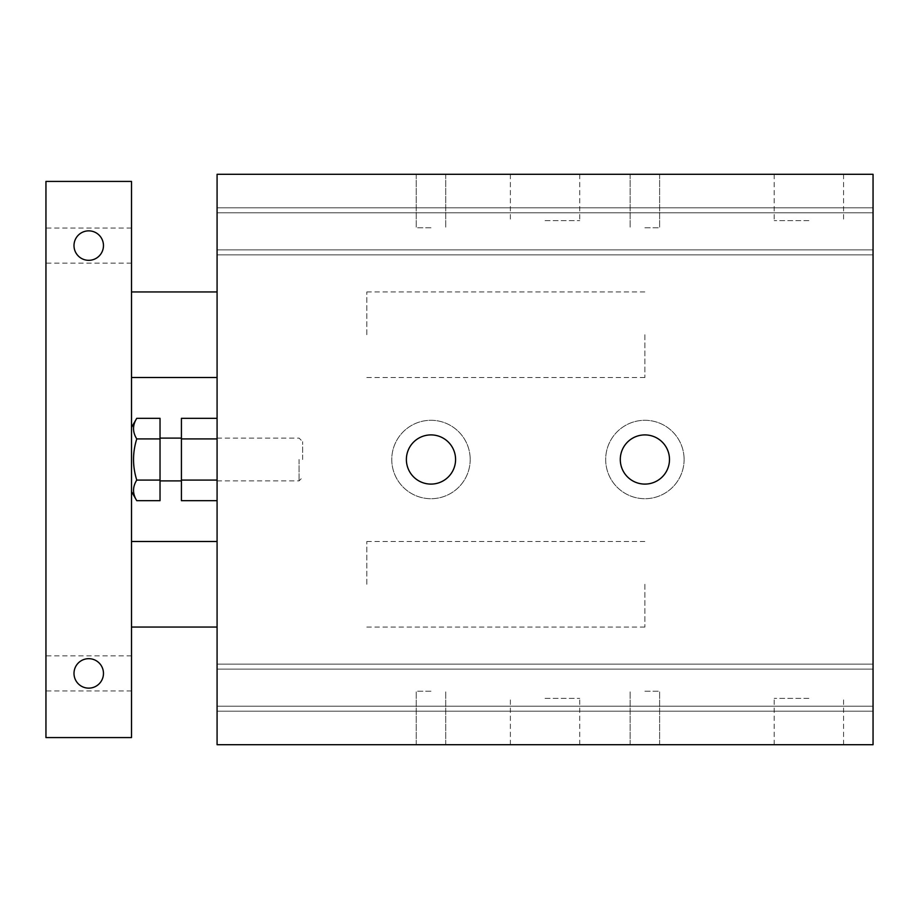 <?xml version="1.0" encoding="UTF-8"?>
<svg xmlns="http://www.w3.org/2000/svg" width="919" height="919" viewBox="0 0 919 919"><rect width="100%" height="100%" fill="white"/><g stroke="black" fill="none" stroke-linecap="round" stroke-linejoin="round"><path stroke-width="0.69" stroke-dasharray="4.59 3.45" d="M181.422 459.5L181.422 438.11L181.422 459.5M217.079 459.5L217.079 480.89L217.079 459.5M217.079 480.086L217.079 438.914L217.079 500.671L217.079 480.086L181.422 480.086L181.422 418.329M181.422 500.671L181.422 480.086M217.079 438.914L217.079 418.329L217.079 438.914L181.422 438.914M217.079 174.288L217.079 744.712L873.05 744.712L873.05 174.288L217.079 174.288M217.079 334.723L217.079 291.943L217.079 334.723M217.079 584.277L217.079 541.498L217.079 584.277M808.881 744.712L774.189 744.712L808.881 744.712M808.881 698.36L774.189 698.36L808.881 698.36M545.059 744.712L579.751 744.712L545.059 744.712M545.059 698.36L579.751 698.36L545.059 698.36M430.977 744.712L416.238 744.712L430.977 744.712M430.977 691.226L416.238 691.226L430.977 691.226M644.885 744.712L659.624 744.712L644.885 744.712M644.885 691.226L659.624 691.226L644.885 691.226M644.885 174.288L630.147 174.288L644.885 174.288M644.885 227.774L659.624 227.774L644.885 227.774M430.977 174.288L416.238 174.288L430.977 174.288M430.977 227.774L416.238 227.774L430.977 227.774M545.059 174.288L579.751 174.288L545.059 174.288M545.059 220.64L579.751 220.64L545.059 220.64M808.881 174.288L774.189 174.288L808.881 174.288M808.881 220.64L774.189 220.64L808.881 220.64M470.195 459.5A39.218 39.218 0 0 1 411.367 493.457A39.218 39.218 0 0 1 411.367 425.543A39.218 39.218 0 0 1 470.195 459.5A39.218 39.218 0 0 0 411.367 425.543A39.218 39.218 0 0 0 411.367 493.457A39.218 39.218 0 0 0 470.195 459.5M406.382 459.5A24.595 24.595 0 0 1 443.28 438.202A24.595 24.595 0 0 1 443.28 480.798A24.595 24.595 0 0 1 406.382 459.5M684.104 459.5A39.218 39.218 0 0 1 625.276 493.457A39.218 39.218 0 0 1 625.276 425.543A39.218 39.218 0 0 1 684.104 459.5A39.218 39.218 0 0 0 625.276 425.543A39.218 39.218 0 0 0 625.276 493.457A39.218 39.218 0 0 0 684.104 459.5M620.291 459.5A24.595 24.595 0 0 1 657.188 438.202A24.595 24.595 0 0 1 657.188 480.798A24.595 24.595 0 0 1 620.291 459.5M644.885 584.277L644.885 627.057L644.885 584.277M644.885 334.723L644.885 377.502L644.885 334.723M217.079 212.794L873.05 212.794L217.079 212.794M217.079 207.809L873.05 207.809L217.079 207.809M217.079 254.862L873.05 254.862L217.079 254.862M217.079 249.876L873.05 249.876L217.079 249.876M217.079 669.124L873.05 669.124L217.079 669.124M217.079 664.138L873.05 664.138L217.079 664.138M217.079 711.191L873.05 711.191L217.079 711.191M217.079 706.206L873.05 706.206L217.079 706.206M103.468 673.409A14.738 14.738 0 0 1 81.366 686.171A14.738 14.738 0 0 1 81.366 660.646A14.738 14.738 0 0 1 103.468 673.409A14.738 14.738 0 0 0 81.366 660.646A14.738 14.738 0 0 0 81.366 686.171A14.738 14.738 0 0 0 103.468 673.409A14.738 14.738 0 0 1 81.366 686.171A14.738 14.738 0 0 1 81.366 660.646A14.738 14.738 0 0 1 103.468 673.409M103.468 245.591A14.738 14.738 0 0 1 81.366 258.354A14.738 14.738 0 0 1 81.366 232.829A14.738 14.738 0 0 1 103.468 245.591A14.738 14.738 0 0 0 81.366 232.829A14.738 14.738 0 0 0 81.366 258.354A14.738 14.738 0 0 0 103.468 245.591A14.738 14.738 0 0 1 81.366 258.354A14.738 14.738 0 0 1 81.366 232.829A14.738 14.738 0 0 1 103.468 245.591M366.807 584.277L366.807 541.498L366.807 584.277M131.509 584.277L131.509 541.498L131.509 584.277M366.807 334.723L366.807 291.943L366.807 334.723M131.509 334.723L131.509 291.943L131.509 334.723M131.509 673.409L131.509 655.879L131.509 673.409M45.95 673.409L45.95 690.939L45.95 673.409M131.509 245.591L131.509 263.121L131.509 245.591M45.95 245.591L45.95 263.121L45.95 245.591M45.95 737.578L45.95 181.422L131.509 181.422L131.509 737.578L45.95 737.578M131.509 427.415L131.509 491.585L131.509 427.415M136.759 500.671C132.462 493.802 132.462 486.944 136.759 480.086C132.462 466.358 132.462 452.642 136.759 438.914C132.462 432.056 132.462 425.198 136.759 418.329M136.759 438.914L160.032 438.914L160.032 500.671M136.759 480.086L160.032 480.086M160.032 418.329L160.032 438.914M302.638 459.5L302.638 441.671L302.638 459.5M299.066 459.5L299.066 480.89L299.066 459.5M160.032 459.5L160.032 438.11L160.032 459.5M217.079 438.11L299.066 438.11L302.638 441.671M217.079 480.89L299.066 480.89L302.638 477.329M843.562 744.712L843.562 698.36M774.189 744.712L774.189 698.36M579.751 744.712L579.751 698.36M510.378 744.712L510.378 698.36M445.715 744.712L445.715 691.226L445.715 744.712M416.238 744.712L416.238 691.226L416.238 744.712M659.624 744.712L659.624 691.226L659.624 744.712M630.147 744.712L630.147 691.226L630.147 744.712M630.147 174.288L630.147 227.774L630.147 174.288M659.624 174.288L659.624 227.774L659.624 174.288M416.238 174.288L416.238 227.774L416.238 174.288M445.715 174.288L445.715 227.774L445.715 174.288M510.378 174.288L510.378 220.64M579.751 174.288L579.751 220.64M774.189 174.288L774.189 220.64M843.562 174.288L843.562 220.64M366.807 541.498L644.885 541.498M366.807 627.057L644.885 627.057M366.807 291.943L644.885 291.943M366.807 377.502L644.885 377.502M131.509 655.879L45.95 655.879M131.509 690.939L45.95 690.939M131.509 228.061L45.95 228.061M131.509 263.121L45.95 263.121"/><path stroke-width="1.38" d="M217.079 480.086L181.422 480.086L181.422 500.671L217.079 500.671M217.079 418.329L181.422 418.329L181.422 480.086M217.079 438.914L181.422 438.914M217.079 744.712L217.079 174.288L873.05 174.288L873.05 744.712L217.079 744.712M406.382 459.5A24.595 24.595 0 0 1 443.28 438.202A24.595 24.595 0 0 1 443.28 480.798A24.595 24.595 0 0 1 406.382 459.5M620.291 459.5A24.595 24.595 0 0 1 657.188 438.202A24.595 24.595 0 0 1 657.188 480.798A24.595 24.595 0 0 1 620.291 459.5M103.468 673.409A14.738 14.738 0 0 1 81.366 686.171A14.738 14.738 0 0 1 81.366 660.646A14.738 14.738 0 0 1 103.468 673.409M103.468 245.591A14.738 14.738 0 0 1 81.366 258.354A14.738 14.738 0 0 1 81.366 232.829A14.738 14.738 0 0 1 103.468 245.591M131.509 181.422L45.95 181.422L45.95 737.578L131.509 737.578L131.509 181.422M136.759 438.914C132.462 452.642 132.462 466.358 136.759 480.086C132.462 486.944 132.462 493.802 136.759 500.671L160.032 500.671L160.032 418.329L136.759 418.329C132.462 425.198 132.462 432.056 136.759 438.914L160.032 438.914M131.509 427.415L136.759 418.329M136.759 480.086L160.032 480.086M131.509 627.057L217.079 627.057M131.509 541.498L217.079 541.498M131.509 377.502L217.079 377.502M131.509 291.943L217.079 291.943M131.509 491.585L136.759 500.671M160.032 480.89L181.422 480.89M160.032 438.11L181.422 438.11"/></g></svg>
